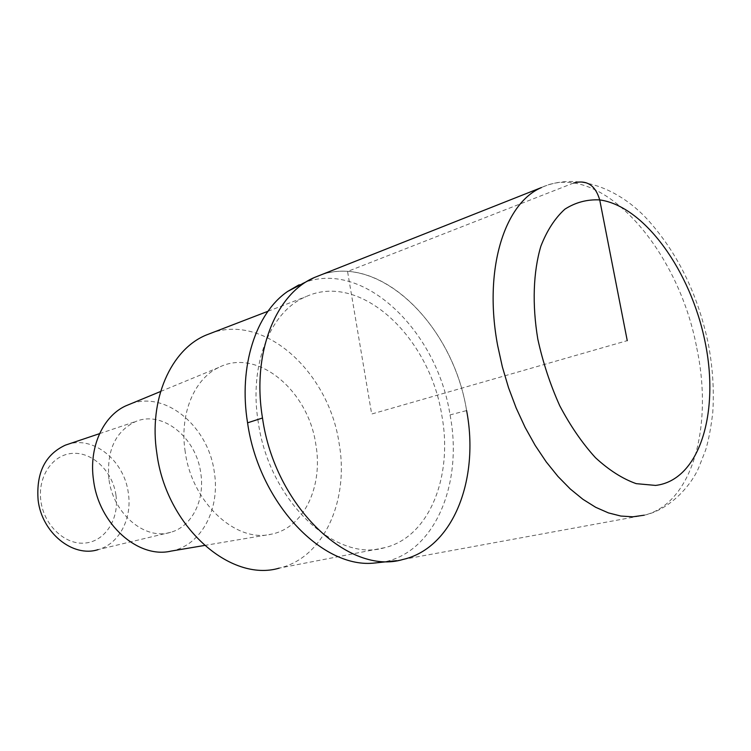 <?xml version="1.0" encoding="UTF-8"?>
<svg xmlns="http://www.w3.org/2000/svg" width="751" height="751" viewBox="0 0 751 751"><rect width="100%" height="100%" fill="white"/><g stroke="black" fill="none" stroke-linecap="round" stroke-linejoin="round"><path stroke-width="0.56" stroke-dasharray="3.75 2.82" d="M396.65 560.668L402.902 559.486C453.548 547.986 479.645 478.744 466.606 410.572C453.191 326.216 381.057 253.416 320.724 274.997M373.388 563.175C431.046 561.232 464.193 487.821 450.046 414.909C436.688 328.394 359.4 255.556 298.879 284.911M314.444 277.485C375.397 248.619 452.872 322.911 466.606 410.572L450.046 414.909M258.288 422.409C248.647 364.395 270.548 311.214 305.854 296.701C360.339 271.402 429.732 337.03 441.785 415.237C453.228 475.89 429.534 537.125 384.587 547.695C335.594 562.903 269.233 501.011 258.288 422.409M384.587 547.695L279.278 568.113C324.169 557.721 349.271 500.044 339.105 443.287C328.938 372.815 265.601 313.843 211.848 332.881M185.215 451.792C179.273 414.364 194.133 378.87 218.691 367.492C257.255 347.413 308.351 390.407 315.852 444.573C323.296 486.488 303.826 528.225 270.998 534.252C235.739 542.982 191.862 502.485 185.215 451.792M171.05 551.103C201.484 545.573 220.465 508.746 214.279 471.919C208.421 426.84 165.999 390.661 130.683 403.841M108.923 479.166C106.492 450.337 115.504 431.083 135.978 421.405C162.789 410.215 196.255 437.786 200.733 472.858C205.145 499.697 192.172 526.498 170.749 532.271C145.309 540.729 113.119 513.937 108.923 479.166M170.749 532.271L98.099 549.629C119.212 543.977 132.345 518.481 128.337 493.088C124.469 461.255 94.251 435.899 68.219 444.198M115.945 495.116C112.734 471.712 93.04 452.215 73.007 453.351C52.936 454.13 37.419 476.378 40.883 500.992C44.056 525.634 65.431 545.404 85.492 543.02C105.609 541.011 119.447 518.49 115.945 495.116M573.604 183.037L347.563 271.468L371.679 414.026L627.254 340.644M696.778 348.013C713.319 425.686 692.807 503.555 644.236 515.195C670.258 509.647 691.446 484.883 698.702 467.723L705.63 450.093C708.672 439.964 711.047 427.357 712.783 412.261C714.201 390.004 712.708 367.145 708.287 343.667C697.82 294.129 677.505 252.683 647.353 219.32C619.509 189.13 577.669 171.481 541.462 187.543C599.946 159.287 678.416 248.421 696.778 348.013M402.902 559.486L644.236 515.195M267.994 311.271L305.854 296.701M204.497 545.461L270.998 534.252M160.601 391.487L218.691 367.492M99.564 433.646L135.978 421.405"/><path stroke-width="1.13" d="M320.724 274.997L314.453 277.476C275.73 293.829 251.679 353.008 262.493 417.997C274.866 506.315 348.764 575.895 402.902 559.486M298.879 284.911L287.586 291.482C255.922 313.111 238.349 366.3 247.567 422.832C258.635 501.518 320.715 567.578 372.768 563.203L373.388 563.175M466.606 410.572C479.645 478.716 453.557 547.948 402.949 559.476C348.802 575.923 274.866 506.343 262.493 417.997C251.679 353.008 275.73 293.829 314.444 277.485L541.462 187.543C504.268 203.352 483.306 269.806 497.688 345.704L502.353 366.873L508.558 387.779L516.19 408.065L525.118 427.385L535.181 445.409L546.193 461.846L557.965 476.444L570.281 488.985L582.936 499.312L595.712 507.31L608.413 512.895L620.852 516.05L632.849 516.801L644.236 515.195M211.848 332.881L206.187 335.059C170.937 349.515 148.445 399.588 156.856 453.36C166.149 526.198 230.257 582.823 279.278 568.113M130.683 403.841L125.53 405.972C102.737 416.486 88.665 447.756 93.537 480.227C98.85 524.207 138.297 558.988 171.05 551.103L204.497 545.461M68.219 444.198L65.328 445.165C45.135 454.599 36.067 472.914 38.113 500.1C41.812 532.881 72.997 557.862 98.099 549.629M627.254 340.644L599.72 199.907C595.365 185.14 586.662 179.508 573.604 183.037M537.81 339.123C532.055 304.53 533.229 272.022 540.842 246.262C546.991 230.482 555.008 218.109 564.902 209.154C575.595 202.348 587.207 199.268 599.72 199.907C644.565 206.103 690.901 271.374 705.095 341.977C719.787 412.506 699.669 480.358 655.585 485.418L636.219 483.653C622.598 478.828 609.014 470.173 595.468 457.706C582.288 443.212 570.375 425.892 559.748 405.765C550.183 384.484 542.87 362.264 537.81 339.123M247.567 422.832L262.493 417.997M372.815 563.203L396.65 560.668M287.586 291.482L314.453 277.476M206.187 335.059L267.994 311.271M125.53 405.972L160.601 391.487M65.328 445.165L99.564 433.646"/></g></svg>
